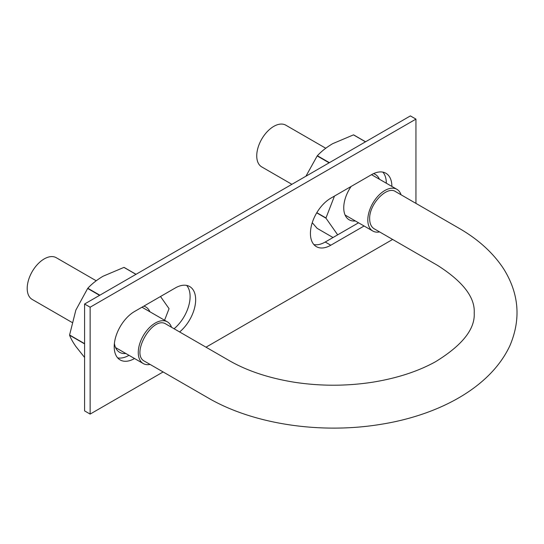 <?xml version="1.0" encoding="UTF-8"?>
<svg xmlns="http://www.w3.org/2000/svg" width="544" height="544" viewBox="0 0 544 544"><rect width="100%" height="100%" fill="white"/><g stroke="black" fill="none" stroke-linecap="round" stroke-linejoin="round"><path stroke-width="0.82" d="M369.662 218.933C369.002 204.306 386.934 185.368 395.604 191.638L458.918 228.194C478.312 239.36 493.258 252.96 503.751 269.008C519.01 293.624 521.098 319.097 510.02 345.413C490.226 388.307 437.192 415.568 379.984 424.47C321.368 433.99 255.768 424.619 210.616 399.344L144.534 361.223C130.152 354.355 152.782 315.126 165.968 324.074L229.276 360.624C247.289 370.954 269.083 378.175 294.664 382.289C320.532 386.199 346.399 386.186 372.259 382.262C396.766 378.318 417.853 371.484 435.506 361.746C462.291 345.297 475.191 329.038 474.205 312.977C475.157 297.405 462.917 281.527 437.485 265.343L374.177 228.793C371.26 226.991 369.757 223.706 369.662 218.933M150.083 364.426A24.086 13.906 -60 0 1 143.256 363.555A24.086 13.906 -60 0 1 138.271 352.526A24.086 13.906 -60 0 1 148.784 328.29A24.086 13.906 -60 0 1 167.341 321.837A24.086 13.906 -60 0 1 171.496 327.27M72.005 322.415L32.191 299.431A24.086 13.906 -60 0 1 27.2 288.402A24.086 13.906 -60 0 1 37.713 264.166A24.086 13.906 -60 0 1 56.27 257.713L96.206 280.765M379.583 231.914A24.086 13.906 -60 0 1 372.803 231.03A24.086 13.906 -60 0 1 367.812 220A24.086 13.906 -60 0 1 378.325 195.765A24.086 13.906 -60 0 1 396.882 189.312A24.086 13.906 -60 0 1 401.057 194.786M291.897 184.321L261.732 166.906A24.086 13.906 -60 0 1 256.741 155.876A24.086 13.906 -60 0 1 267.254 131.641A24.086 13.906 -60 0 1 285.818 125.188L325.747 148.24M313.881 244.582A28.798 16.626 120 0 0 325.237 242.019L358.537 222.795M386.322 183.212A28.798 16.626 120 0 0 382.867 172.128M163.118 371.953L90.141 414.093L84.585 410.883L84.585 304.008L410.387 115.906L415.942 119.109L415.942 203.381M174.073 328.753A28.798 16.626 120 0 0 190.101 296.528A28.798 16.626 120 0 0 186.646 285.416M117.66 357.87A28.798 16.626 120 0 0 128.996 355.32M364.092 225.998L330.786 245.228A28.798 16.626 -60 0 1 316.39 246.65A28.798 16.626 -60 0 1 310.427 233.471A28.798 16.626 -60 0 1 330.786 198.2L371.511 174.685A28.798 16.626 -60 0 1 385.914 173.264A28.798 16.626 -60 0 1 391.877 186.422M134.545 358.523A28.798 16.626 -60 0 1 120.17 359.938A28.798 16.626 -60 0 1 114.206 346.759A28.798 16.626 -60 0 1 134.565 311.488L175.29 287.973A28.798 16.626 -60 0 1 189.693 286.552A28.798 16.626 -60 0 1 195.656 299.73A28.798 16.626 -60 0 1 179.622 331.962M90.141 414.093L90.141 307.21L415.942 119.109M392.632 239.448L206.006 347.194M84.585 304.008L90.141 307.21M365.575 141.78L353.641 134.885A51.313 29.628 120 0 0 353.478 134.871L332.642 143.691C326.55 147.302 321.456 151.307 317.363 155.727A51.313 29.628 120 0 0 317.193 155.931L329.127 162.819M305.939 176.208L317.193 155.931M316.812 212.677L325.978 217.967A51.313 29.628 120 0 0 325.978 218.192L337.674 234.838M334.472 196.071L325.978 217.967M379.433 179.234A26.18 15.116 120 0 0 373.49 173.658M351.152 186.442A26.18 15.116 120 0 0 343.747 207.822A26.18 15.116 120 0 0 355.348 220.952M353.478 134.871L365.507 141.821M317.363 155.727L329.392 162.67M316.717 212.847L325.978 218.192M333.023 237.524L317.193 228.385L312.242 222.714M136.034 274.305L124.1 267.41A51.313 29.628 120 0 0 123.937 267.396L103.095 276.216C97.002 279.827 91.909 283.832 87.815 288.252A51.313 29.628 120 0 0 87.652 288.456L99.586 295.344M84.585 343.652L69.591 334.995L75.847 310.121L87.652 288.456M84.585 357.442L75.847 346.46C72.842 342.122 70.754 338.375 69.591 335.22L84.585 343.876M149.886 311.76A26.18 15.116 120 0 0 143.82 306.143M114.403 343.359A26.18 15.116 120 0 0 125.807 353.478M164.567 320.239L169 308.822A51.313 29.628 120 0 0 169 308.598L160.5 296.514M123.937 267.396L135.966 274.346M87.815 288.252L99.851 295.195M325.237 242.019L330.786 245.228M115.546 347.555L143.256 363.555M141.991 307.204L167.341 321.837M345.086 215.03L372.803 231.03M371.532 174.678L396.882 189.312"/></g></svg>
